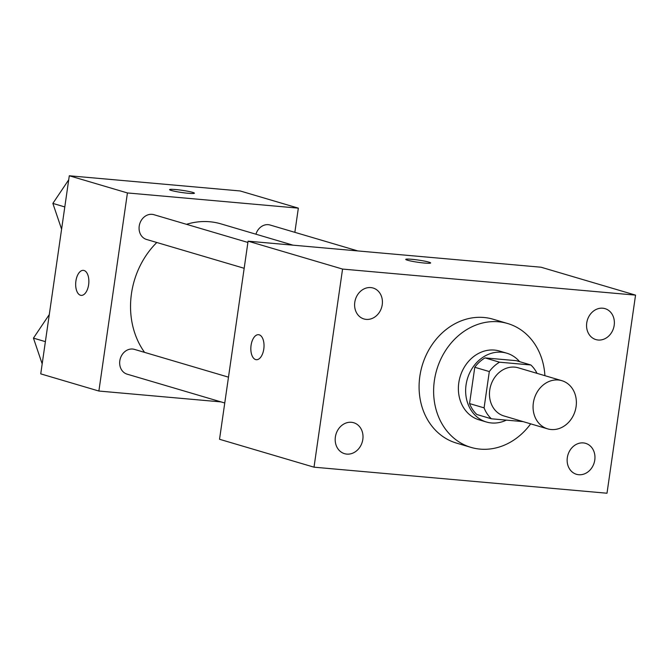<?xml version="1.0" encoding="UTF-8"?>
<svg xmlns="http://www.w3.org/2000/svg" width="669" height="669" viewBox="0 0 669 669"><rect width="100%" height="100%" fill="white"/><g stroke="black" fill="none" stroke-linecap="round" stroke-linejoin="round"><path stroke-width="1" d="M533.36 402.863A25.121 21.333 -73.5 0 1 561.843 380.678A25.121 21.333 -73.5 0 1 575.181 410.808A25.121 21.333 -73.5 0 1 547.61 428.854A25.121 21.333 -73.5 0 1 533.36 402.863M547.61 428.854L504.008 415.976A25.121 21.333 -73.5 0 1 489.758 389.985A25.121 21.333 -73.5 0 1 518.232 367.799L561.843 380.678M474.781 367.273A34.102 28.959 -73.5 0 1 485 357.898L516.317 360.683L530.86 364.981L499.534 362.197A34.102 28.959 -73.5 0 0 489.315 371.563L474.781 367.273L469.554 403.574A34.102 28.959 -73.5 0 0 476.846 414.504L491.381 418.794L522.698 421.579A34.102 28.959 -73.5 0 0 522.79 421.52M530.86 364.981A34.102 28.959 -73.5 0 1 537.023 373.344M489.315 371.563L484.088 407.864A34.102 28.959 -73.5 0 0 491.381 418.794M485 357.898L499.534 362.197M469.554 403.574L484.088 407.864M519.629 361.661A35.883 30.473 106.5 0 0 506.751 353.182A35.883 30.473 106.5 0 0 501.683 352.22A35.883 30.473 106.5 0 0 466.602 381.899A35.883 30.473 106.5 0 0 486.422 422.005A35.883 30.473 106.5 0 0 506.358 420.124M486.422 422.005L479.155 419.856A35.883 30.473 -73.5 0 1 458.8 382.735A35.883 30.473 -73.5 0 1 494.416 350.071A35.883 30.473 -73.5 0 1 499.484 351.033L506.751 353.182M530.668 423.845A64.592 54.85 -73.5 0 1 471.018 447.394A64.592 54.85 -73.5 0 1 434.382 380.561A64.592 54.85 -73.5 0 1 507.612 323.503A64.592 54.85 -73.5 0 1 544.901 375.669M471.018 447.394L456.484 443.095A64.592 54.85 -73.5 0 1 419.848 376.271A64.592 54.85 -73.5 0 1 493.078 319.213L507.612 323.503M578.76 474.722A16.131 13.698 -73.5 0 1 576.477 474.296A16.131 13.698 -73.5 0 1 567.914 454.937A16.131 13.698 -73.5 0 1 585.618 443.346A16.131 13.698 -73.5 0 1 594.532 461.384A16.131 13.698 -73.5 0 1 578.76 474.722M346.81 454.1A16.131 13.698 -73.5 0 1 344.527 453.666A16.131 13.698 -73.5 0 1 335.955 434.315A16.131 13.698 -73.5 0 1 353.667 422.724A16.131 13.698 -73.5 0 1 362.581 440.754A16.131 13.698 -73.5 0 1 346.81 454.1M366.219 319.389A16.131 13.698 -73.5 0 1 363.944 318.954A16.131 13.698 -73.5 0 1 355.373 299.603A16.131 13.698 -73.5 0 1 373.085 288.013A16.131 13.698 -73.5 0 1 381.991 306.042A16.131 13.698 -73.5 0 1 366.219 319.389M598.17 340.019A16.131 13.698 -73.5 0 1 595.895 339.584A16.131 13.698 -73.5 0 1 587.323 320.234A16.131 13.698 -73.5 0 1 605.035 308.643A16.131 13.698 -73.5 0 1 613.941 326.673A16.131 13.698 -73.5 0 1 598.17 340.019M635.55 295.129L342.561 269.072L314.012 467.179L607 493.229L635.55 295.129L541.07 267.224L248.082 241.174L342.561 269.072M248.082 241.174L219.532 439.274L314.012 467.179M430.627 262.976A12.56 1.121 8.2 0 0 428.879 262.139A12.56 1.121 8.2 0 0 414.972 259.622A12.56 1.121 8.2 0 0 405.765 259.388A12.56 1.121 8.2 0 0 418.033 262.281A12.56 1.121 8.2 0 0 430.627 262.967A12.56 1.121 8.2 0 0 428.879 262.123A12.56 1.121 8.2 0 0 415.006 259.639A12.56 1.121 8.2 0 0 405.765 259.388M256.319 359.705A12.56 6.539 95.1 0 1 251.076 345.321A12.56 6.539 95.1 0 1 258.535 334.692A12.56 6.539 95.1 0 1 263.937 347.78A12.56 6.539 95.1 0 1 256.311 359.705A12.56 6.539 95.1 0 1 251.067 345.321A12.56 6.539 95.1 0 1 258.543 334.692M144.571 352.379A78.942 67.042 -73.5 0 1 131.467 293.616A78.942 67.042 -73.5 0 1 156.805 242.487M186.5 224.316A78.942 67.042 -73.5 0 1 220.971 223.881L293.064 245.172M228.48 377.157L134.452 349.385A12.92 10.972 106.5 0 0 120.278 358.668A12.92 10.972 106.5 0 0 127.135 374.163L224.759 402.997M255.934 234.209A12.92 10.972 -73.5 0 1 270.084 225.018L357.848 250.934M244.168 268.286L146.544 239.46A12.92 10.972 -73.5 0 1 139.219 226.089A12.92 10.972 -73.5 0 1 153.87 214.682L247.898 242.446M294.853 232.327L298.341 208.143L127.428 192.94L98.878 391.039L221.071 401.91M127.428 192.94L69.292 175.771L240.196 190.966L298.341 208.143M171.314 190.464A12.56 1.121 -171.8 0 1 169.566 189.628A12.56 1.121 -171.8 0 1 182.16 190.314A12.56 1.121 -171.8 0 1 194.428 193.207A12.56 1.121 -171.8 0 1 185.221 192.965A12.56 1.121 -171.8 0 1 171.314 190.464M69.292 175.771L40.742 373.871L98.878 391.039M75.906 280.988A12.56 6.539 95.1 0 1 83.382 270.36A12.56 6.539 95.1 0 1 88.776 283.447A12.56 6.539 95.1 0 1 81.158 295.38A12.56 6.539 95.1 0 1 75.906 280.988M81.158 295.38A12.56 6.539 95.1 0 1 75.915 280.988A12.56 6.539 95.1 0 1 83.382 270.36M169.566 189.628A12.56 1.121 -171.8 0 1 182.152 190.322A12.56 1.121 -171.8 0 1 194.428 193.216M49.289 314.547L33.45 338.121L42.18 363.877M33.45 338.121L45.383 341.642M68.698 179.836L52.859 203.409L61.59 229.166M52.859 203.409L64.793 206.938"/></g></svg>
